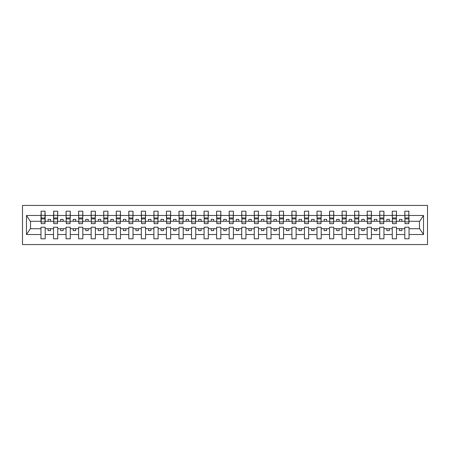 <?xml version="1.0" encoding="UTF-8"?>
<svg xmlns="http://www.w3.org/2000/svg" width="450" height="450" viewBox="0 0 450 450"><rect width="100%" height="100%" fill="white"/><g stroke="black" fill="none" stroke-linecap="round" stroke-linejoin="round"><path stroke-width="0.67" d="M22.5 244.575L427.5 244.575L427.5 205.425L22.5 205.425L22.5 244.575M408.831 222.789L409.033 221.287L419.676 221.287L423.523 215.488L423.523 234.512L409.033 234.512L409.033 227.211L404.814 227.211L404.814 228.713L396.484 228.713L396.484 227.211L392.271 227.211L392.271 228.713L383.94 228.713L383.94 227.211L379.721 227.211L379.721 228.713L371.391 228.713L371.391 227.211L367.178 227.211L367.178 228.713L358.847 228.713L358.847 227.211L354.628 227.211L354.628 228.713L346.298 228.713L346.298 227.211L342.084 227.211L342.084 228.713L333.754 228.713L333.754 227.211L329.535 227.211L329.535 228.713L321.204 228.713L321.204 227.211L316.991 227.211L316.991 228.713L308.661 228.713L308.661 227.211L304.442 227.211L304.442 228.713L296.111 228.713L296.111 227.211L291.898 227.211L291.898 228.713L283.567 228.713L283.567 227.211L279.349 227.211L279.349 228.713L271.018 228.713L271.018 227.211L266.805 227.211L266.805 228.713L258.474 228.713L258.474 227.211L254.256 227.211L254.256 228.713L245.925 228.713L245.925 227.211L241.712 227.211L241.712 228.713L233.381 228.713L233.381 227.211L229.168 227.211L229.168 228.713L220.832 228.713L220.832 227.211L216.619 227.211L216.619 228.713L208.288 228.713L208.288 227.211L204.075 227.211L204.075 228.713L195.744 228.713L195.744 227.211L191.526 227.211L191.526 228.713L183.195 228.713L183.195 227.211L178.982 227.211L178.982 228.713L170.651 228.713L170.651 227.211L166.433 227.211L166.433 228.713L158.102 228.713L158.102 227.211L153.889 227.211L153.889 228.713L145.558 228.713L145.558 227.211L141.339 227.211L141.339 228.713L133.009 228.713L133.009 227.211L128.796 227.211L128.796 228.713L120.465 228.713L120.465 227.211L116.246 227.211L116.246 228.713L107.916 228.713L107.916 227.211L103.703 227.211L103.703 228.713L95.372 228.713L95.372 227.211L91.153 227.211L91.153 228.713L82.823 228.713L82.823 227.211L78.609 227.211L78.609 228.713L70.279 228.713L70.279 227.211L66.06 227.211L66.06 228.713L57.729 228.713L57.729 227.211L53.516 227.211L53.516 228.713L45.186 228.713L45.186 227.211L40.967 227.211L40.967 228.713L30.324 228.713L26.477 234.512L26.477 215.488L30.324 221.287L40.967 221.287L40.967 215.488L26.477 215.488M409.033 234.512L409.033 238.804L404.814 238.804L404.814 228.713M404.814 234.512L396.484 234.512L396.484 238.804L392.271 238.804L392.271 228.713M396.484 234.512L396.484 228.713M392.271 234.512L383.94 234.512L383.94 238.804L379.721 238.804L379.721 228.713M383.94 234.512L383.94 228.713M379.721 234.512L371.391 234.512L371.391 238.804L367.178 238.804L367.178 228.713M371.391 234.512L371.391 228.713M367.178 234.512L358.847 234.512L358.847 238.804L354.628 238.804L354.628 228.713M358.847 234.512L358.847 228.713M354.628 234.512L346.298 234.512L346.298 238.804L342.084 238.804L342.084 228.713M346.298 234.512L346.298 228.713M342.084 234.512L333.754 234.512L333.754 238.804L329.535 238.804L329.535 228.713M333.754 234.512L333.754 228.713M329.535 234.512L321.204 234.512L321.204 238.804L316.991 238.804L316.991 228.713M321.204 234.512L321.204 228.713M316.991 234.512L308.661 234.512L308.661 238.804L304.442 238.804L304.442 228.713M308.661 234.512L308.661 228.713M304.442 234.512L296.111 234.512L296.111 238.804L291.898 238.804L291.898 228.713M296.111 234.512L296.111 228.713M291.898 234.512L283.567 234.512L283.567 238.804L279.349 238.804L279.349 228.713M283.567 234.512L283.567 228.713M279.349 234.512L271.018 234.512L271.018 238.804L266.805 238.804L266.805 228.713M271.018 234.512L271.018 228.713M266.805 234.512L258.474 234.512L258.474 238.804L254.256 238.804L254.256 228.713M258.474 234.512L258.474 228.713M254.256 234.512L245.925 234.512L245.925 238.804L241.712 238.804L241.712 228.713M245.925 234.512L245.925 228.713M241.712 234.512L233.381 234.512L233.381 238.804L229.168 238.804L229.168 228.713M233.381 234.512L233.381 228.713M229.168 234.512L220.832 234.512L220.832 238.804L216.619 238.804L216.619 228.713M220.832 234.512L220.832 228.713M216.619 234.512L208.288 234.512L208.288 238.804L204.075 238.804L204.075 228.713M208.288 234.512L208.288 228.713M204.075 234.512L195.744 234.512L195.744 238.804L191.526 238.804L191.526 228.713M195.744 234.512L195.744 228.713M191.526 234.512L183.195 234.512L183.195 238.804L178.982 238.804L178.982 228.713M183.195 234.512L183.195 228.713M178.982 234.512L170.651 234.512L170.651 238.804L166.433 238.804L166.433 228.713M170.651 234.512L170.651 228.713M166.433 234.512L158.102 234.512L158.102 238.804L153.889 238.804L153.889 228.713M158.102 234.512L158.102 228.713M153.889 234.512L145.558 234.512L145.558 238.804L141.339 238.804L141.339 228.713M145.558 234.512L145.558 228.713M141.339 234.512L133.009 234.512L133.009 238.804L128.796 238.804L128.796 228.713M133.009 234.512L133.009 228.713M128.796 234.512L120.465 234.512L120.465 238.804L116.246 238.804L116.246 228.713M120.465 234.512L120.465 228.713M116.246 234.512L107.916 234.512L107.916 238.804L103.703 238.804L103.703 228.713M107.916 234.512L107.916 228.713M103.703 234.512L95.372 234.512L95.372 238.804L91.153 238.804L91.153 228.713M95.372 234.512L95.372 228.713M91.153 234.512L82.823 234.512L82.823 238.804L78.609 238.804L78.609 228.713M82.823 234.512L82.823 228.713M78.609 234.512L70.279 234.512L70.279 238.804L66.06 238.804L66.06 228.713M70.279 234.512L70.279 228.713M66.06 234.512L57.729 234.512L57.729 238.804L53.516 238.804L53.516 228.713M57.729 234.512L57.729 228.713M405.017 221.912L408.831 221.912L408.831 223.644L405.017 223.644L404.814 211.196L404.814 215.488L396.484 215.488L396.287 222.789M405.017 222.789L404.814 215.488M392.468 221.912L396.287 221.912L396.287 223.644L392.468 223.644L392.271 211.196L392.271 215.488L383.94 215.488L383.738 222.789M392.468 222.789L392.271 215.488M379.924 221.912L383.738 221.912L383.738 223.644L379.924 223.644L379.721 211.196L379.721 215.488L371.391 215.488L371.194 222.789M379.924 222.789L379.721 215.488M367.38 221.912L371.194 221.912L371.194 223.644L367.38 223.644L367.178 211.196L367.178 215.488L358.847 215.488L358.644 222.789M367.38 222.789L367.178 215.488M354.831 221.912L358.644 221.912L358.644 223.644L354.831 223.644L354.628 211.196L354.628 215.488L346.298 215.488L346.101 222.789M354.831 222.789L354.628 215.488M342.287 221.912L346.101 221.912L346.101 223.644L342.287 223.644L342.084 211.196L342.084 215.488L333.754 215.488L333.551 222.789M342.287 222.789L342.084 215.488M329.738 221.912L333.551 221.912L333.551 223.644L329.738 223.644L329.535 211.196L329.535 215.488L321.204 215.488L321.007 222.789M329.738 222.789L329.535 215.488M317.194 221.912L321.007 221.912L321.007 223.644L317.194 223.644L316.991 211.196L316.991 215.488L308.661 215.488L308.458 222.789M317.194 222.789L316.991 215.488M304.644 221.912L308.458 221.912L308.458 223.644L304.644 223.644L304.442 211.196L304.442 215.488L296.111 215.488L295.914 222.789M304.644 222.789L304.442 215.488M292.101 221.912L295.914 221.912L295.914 223.644L292.101 223.644L291.898 211.196L291.898 215.488L283.567 215.488L283.365 222.789M292.101 222.789L291.898 215.488M279.551 221.912L283.365 221.912L283.365 223.644L279.551 223.644L279.349 211.196L279.349 215.488L271.018 215.488L270.821 222.789M279.551 222.789L279.349 215.488M267.007 221.912L270.821 221.912L270.821 223.644L267.007 223.644L266.805 211.196L266.805 215.488L258.474 215.488L258.272 222.789M267.007 222.789L266.805 215.488M254.458 221.912L258.272 221.912L258.272 223.644L254.458 223.644L254.256 211.196L254.256 215.488L245.925 215.488L245.728 222.789M254.458 222.789L254.256 215.488M241.914 221.912L245.728 221.912L245.728 223.644L241.914 223.644L241.712 211.196L241.712 215.488L233.381 215.488L233.179 222.789M241.914 222.789L241.712 215.488M229.365 221.912L233.179 221.912L233.179 223.644L229.365 223.644L229.168 211.196L229.168 215.488L220.832 215.488L220.635 222.789M229.365 222.789L229.168 215.488M216.821 221.912L220.635 221.912L220.635 223.644L216.821 223.644L216.619 211.196L216.619 215.488L208.288 215.488L208.086 222.789M216.821 222.789L216.619 215.488M204.272 221.912L208.086 221.912L208.086 223.644L204.272 223.644L204.075 211.196L204.075 215.488L195.744 215.488L195.542 222.789M204.272 222.789L204.075 215.488M191.728 221.912L195.542 221.912L195.542 223.644L191.728 223.644L191.526 211.196L191.526 215.488L183.195 215.488L182.993 222.789M191.728 222.789L191.526 215.488M179.179 221.912L182.993 221.912L182.993 223.644L179.179 223.644L178.982 211.196L178.982 215.488L170.651 215.488L170.449 222.789M179.179 222.789L178.982 215.488M166.635 221.912L170.449 221.912L170.449 223.644L166.635 223.644L166.433 211.196L166.433 215.488L158.102 215.488L157.899 222.789M166.635 222.789L166.433 215.488M154.086 221.912L157.899 221.912L157.899 223.644L154.086 223.644L153.889 211.196L153.889 215.488L145.558 215.488L145.356 222.789M154.086 222.789L153.889 215.488M141.542 221.912L145.356 221.912L145.356 223.644L141.542 223.644L141.339 211.196L141.339 215.488L133.009 215.488L132.806 222.789M141.542 222.789L141.339 215.488M128.993 221.912L132.806 221.912L132.806 223.644L128.993 223.644L128.796 211.196L128.796 215.488L120.465 215.488L120.263 222.789M128.993 222.789L128.796 215.488M116.449 221.912L120.263 221.912L120.263 223.644L116.449 223.644L116.246 211.196L116.246 215.488L107.916 215.488L107.713 222.789M116.449 222.789L116.246 215.488M103.899 221.912L107.713 221.912L107.713 223.644L103.899 223.644L103.703 211.196L103.703 215.488L95.372 215.488L95.169 222.789M103.899 222.789L103.703 215.488M91.356 221.912L95.169 221.912L95.169 223.644L91.356 223.644L91.153 211.196L91.153 215.488L82.823 215.488L82.62 222.789M91.356 222.789L91.153 215.488M78.806 221.912L82.62 221.912L82.62 223.644L78.806 223.644L78.609 211.196L78.609 215.488L70.279 215.488L70.076 222.789M78.806 222.789L78.609 215.488M66.263 221.912L70.076 221.912L70.076 223.644L66.263 223.644L66.06 211.196L66.06 215.488L57.729 215.488L57.532 222.789M66.263 222.789L66.06 215.488M53.713 221.912L57.532 221.912L57.532 223.644L53.713 223.644L53.713 211.196L53.516 215.488L45.186 215.488L44.983 211.196L44.983 223.644L41.169 223.644L41.169 218.931L44.983 218.931M53.713 222.789L53.516 215.488M53.516 234.512L45.186 234.512L45.186 238.804L40.967 238.804L40.967 228.713M45.186 234.512L45.186 228.713M41.169 218.931L41.169 211.196L40.967 215.488M40.967 221.287L41.169 222.789M409.033 221.287L408.831 211.196L408.831 221.912M392.271 211.196L396.484 211.196L396.484 215.488M379.721 211.196L383.94 211.196L383.94 215.488M367.178 211.196L371.391 211.196L371.391 215.488M354.628 211.196L358.847 211.196L358.847 215.488M342.084 211.196L346.298 211.196L346.298 215.488M329.535 211.196L333.754 211.196L333.754 215.488M316.991 211.196L321.204 211.196L321.204 215.488M304.442 211.196L308.661 211.196L308.661 215.488M291.898 211.196L296.111 211.196L296.111 215.488M279.349 211.196L283.567 211.196L283.567 215.488M266.805 211.196L271.018 211.196L271.018 215.488M254.256 211.196L258.474 211.196L258.474 215.488M241.712 211.196L245.925 211.196L245.925 215.488M229.168 211.196L233.381 211.196L233.381 215.488M216.619 211.196L220.832 211.196L220.832 215.488M204.075 211.196L208.288 211.196L208.288 215.488M191.526 211.196L195.744 211.196L195.744 215.488M178.982 211.196L183.195 211.196L183.195 215.488M166.433 211.196L170.651 211.196L170.651 215.488M153.889 211.196L158.102 211.196L158.102 215.488M141.339 211.196L145.558 211.196L145.558 215.488M128.796 211.196L133.009 211.196L133.009 215.488M116.246 211.196L120.465 211.196L120.465 215.488M103.703 211.196L107.916 211.196L107.916 215.488M91.153 211.196L95.372 211.196L95.372 215.488M78.609 211.196L82.823 211.196L82.823 215.488M66.06 211.196L70.279 211.196L70.279 215.488M53.516 211.196L57.729 211.196L57.729 215.488M423.523 215.488L409.033 215.488M40.967 234.512L26.477 234.512M40.967 211.196L45.186 211.196M404.814 211.196L409.033 211.196M404.814 221.287L401.906 221.287L401.906 219.381L399.397 219.381L399.397 221.287L401.906 221.287M399.397 221.287L396.484 221.287M399.397 228.713L399.397 230.619L401.906 230.619L401.906 228.713M392.271 221.287L389.357 221.287L389.357 219.381L386.848 219.381L386.848 221.287L389.357 221.287M386.848 221.287L383.94 221.287M386.848 228.713L386.848 230.619L389.357 230.619L389.357 228.713M379.721 221.287L376.813 221.287L376.813 219.381L374.304 219.381L374.304 221.287L376.813 221.287M374.304 221.287L371.391 221.287M374.304 228.713L374.304 230.619L376.813 230.619L376.813 228.713M367.178 221.287L364.264 221.287L364.264 219.381L361.755 219.381L361.755 221.287L364.264 221.287M361.755 221.287L358.847 221.287M361.755 228.713L361.755 230.619L364.264 230.619L364.264 228.713M354.628 221.287L351.72 221.287L351.72 219.381L349.211 219.381L349.211 221.287L351.72 221.287M349.211 221.287L346.298 221.287M349.211 228.713L349.211 230.619L351.72 230.619L351.72 228.713M342.084 221.287L339.171 221.287L339.171 219.381L336.662 219.381L336.662 221.287L339.171 221.287M336.662 221.287L333.754 221.287M336.662 228.713L336.662 230.619L339.171 230.619L339.171 228.713M329.535 221.287L326.627 221.287L326.627 219.381L324.118 219.381L324.118 221.287L326.627 221.287M324.118 221.287L321.204 221.287M324.118 228.713L324.118 230.619L326.627 230.619L326.627 228.713M316.991 221.287L314.077 221.287L314.077 219.381L311.569 219.381L311.569 221.287L314.077 221.287M311.569 221.287L308.661 221.287M311.569 228.713L311.569 230.619L314.077 230.619L314.077 228.713M304.442 221.287L301.534 221.287L301.534 219.381L299.025 219.381L299.025 221.287L301.534 221.287M299.025 221.287L296.111 221.287M299.025 228.713L299.025 230.619L301.534 230.619L301.534 228.713M291.898 221.287L288.984 221.287L288.984 219.381L286.476 219.381L286.476 221.287L288.984 221.287M286.476 221.287L283.567 221.287M286.476 228.713L286.476 230.619L288.984 230.619L288.984 228.713M279.349 221.287L276.441 221.287L276.441 219.381L273.932 219.381L273.932 221.287L276.441 221.287M273.932 221.287L271.018 221.287M273.932 228.713L273.932 230.619L276.441 230.619L276.441 228.713M266.805 221.287L263.891 221.287L263.891 219.381L261.382 219.381L261.382 221.287L263.891 221.287M261.382 221.287L258.474 221.287M261.382 228.713L261.382 230.619L263.891 230.619L263.891 228.713M254.256 221.287L251.347 221.287L251.347 219.381L248.839 219.381L248.839 221.287L251.347 221.287M248.839 221.287L245.925 221.287M248.839 228.713L248.839 230.619L251.347 230.619L251.347 228.713M241.712 221.287L238.804 221.287L238.804 219.381L236.289 219.381L236.289 221.287L238.804 221.287M236.289 221.287L233.381 221.287M236.289 228.713L236.289 230.619L238.804 230.619L238.804 228.713M229.168 221.287L226.254 221.287L226.254 219.381L223.746 219.381L223.746 221.287L226.254 221.287M223.746 221.287L220.832 221.287M223.746 228.713L223.746 230.619L226.254 230.619L226.254 228.713M216.619 221.287L213.711 221.287L213.711 219.381L211.196 219.381L211.196 221.287L213.711 221.287M211.196 221.287L208.288 221.287M211.196 228.713L211.196 230.619L213.711 230.619L213.711 228.713M204.075 221.287L201.161 221.287L201.161 219.381L198.653 219.381L198.653 221.287L201.161 221.287M198.653 221.287L195.744 221.287M198.653 228.713L198.653 230.619L201.161 230.619L201.161 228.713M191.526 221.287L188.618 221.287L188.618 219.381L186.109 219.381L186.109 221.287L188.618 221.287M186.109 221.287L183.195 221.287M186.109 228.713L186.109 230.619L188.618 230.619L188.618 228.713M178.982 221.287L176.068 221.287L176.068 219.381L173.559 219.381L173.559 221.287L176.068 221.287M173.559 221.287L170.651 221.287M173.559 228.713L173.559 230.619L176.068 230.619L176.068 228.713M166.433 221.287L163.524 221.287L163.524 219.381L161.016 219.381L161.016 221.287L163.524 221.287M161.016 221.287L158.102 221.287M161.016 228.713L161.016 230.619L163.524 230.619L163.524 228.713M153.889 221.287L150.975 221.287L150.975 219.381L148.466 219.381L148.466 221.287L150.975 221.287M148.466 221.287L145.558 221.287M148.466 228.713L148.466 230.619L150.975 230.619L150.975 228.713M141.339 221.287L138.431 221.287L138.431 219.381L135.922 219.381L135.922 221.287L138.431 221.287M135.922 221.287L133.009 221.287M135.922 228.713L135.922 230.619L138.431 230.619L138.431 228.713M128.796 221.287L125.882 221.287L125.882 219.381L123.373 219.381L123.373 221.287L125.882 221.287M123.373 221.287L120.465 221.287M123.373 228.713L123.373 230.619L125.882 230.619L125.882 228.713M116.246 221.287L113.338 221.287L113.338 219.381L110.829 219.381L110.829 221.287L113.338 221.287M110.829 221.287L107.916 221.287M110.829 228.713L110.829 230.619L113.338 230.619L113.338 228.713M103.703 221.287L100.789 221.287L100.789 219.381L98.28 219.381L98.28 221.287L100.789 221.287M98.28 221.287L95.372 221.287M98.28 228.713L98.28 230.619L100.789 230.619L100.789 228.713M91.153 221.287L88.245 221.287L88.245 219.381L85.736 219.381L85.736 221.287L88.245 221.287M85.736 221.287L82.823 221.287M85.736 228.713L85.736 230.619L88.245 230.619L88.245 228.713M78.609 221.287L75.696 221.287L75.696 219.381L73.187 219.381L73.187 221.287L75.696 221.287M73.187 221.287L70.279 221.287M73.187 228.713L73.187 230.619L75.696 230.619L75.696 228.713M66.06 221.287L63.152 221.287L63.152 219.381L60.643 219.381L60.643 221.287L63.152 221.287M60.643 221.287L57.729 221.287M60.643 228.713L60.643 230.619L63.152 230.619L63.152 228.713M53.516 221.287L50.602 221.287L50.602 219.381L48.094 219.381L48.094 221.287L50.602 221.287M48.094 221.287L45.186 221.287L45.186 215.488M48.094 228.713L48.094 230.619L50.602 230.619L50.602 228.713M45.186 221.287L44.983 222.789M423.523 234.512L419.676 228.713L409.033 228.713M30.532 221.287L30.532 228.713M419.468 228.713L419.468 221.287M41.169 217.952L44.983 217.952M57.729 211.196L57.532 221.912M53.713 218.931L57.532 218.931M53.713 217.952L57.532 217.952M70.279 211.196L70.076 221.912M66.263 218.931L70.076 218.931M66.263 217.952L70.076 217.952M82.823 211.196L82.62 221.912M78.806 218.931L82.62 218.931M78.806 217.952L82.62 217.952M95.372 211.196L95.169 221.912M91.356 218.931L95.169 218.931M91.356 217.952L95.169 217.952M107.916 211.196L107.713 221.912M103.899 218.931L107.713 218.931M103.899 217.952L107.713 217.952M120.465 211.196L120.263 221.912M116.449 218.931L120.263 218.931M116.449 217.952L120.263 217.952M133.009 211.196L132.806 221.912M128.993 218.931L132.806 218.931M128.993 217.952L132.806 217.952M145.558 211.196L145.356 221.912M141.542 218.931L145.356 218.931M141.542 217.952L145.356 217.952M158.102 211.196L157.899 221.912M154.086 218.931L157.899 218.931M154.086 217.952L157.899 217.952M170.651 211.196L170.449 221.912M166.635 218.931L170.449 218.931M166.635 217.952L170.449 217.952M183.195 211.196L182.993 221.912M179.179 218.931L182.993 218.931M179.179 217.952L182.993 217.952M195.744 211.196L195.542 221.912M191.728 218.931L195.542 218.931M191.728 217.952L195.542 217.952M208.288 211.196L208.086 221.912M204.272 218.931L208.086 218.931M204.272 217.952L208.086 217.952M220.832 211.196L220.635 221.912M216.821 218.931L220.635 218.931M216.821 217.952L220.635 217.952M233.381 211.196L233.179 221.912M229.365 218.931L233.179 218.931M229.365 217.952L233.179 217.952M245.925 211.196L245.728 221.912M241.914 218.931L245.728 218.931M241.914 217.952L245.728 217.952M258.474 211.196L258.272 221.912M254.458 218.931L258.272 218.931M254.458 217.952L258.272 217.952M271.018 211.196L270.821 221.912M267.007 218.931L270.821 218.931M267.007 217.952L270.821 217.952M283.567 211.196L283.365 221.912M279.551 218.931L283.365 218.931M279.551 217.952L283.365 217.952M296.111 211.196L295.914 221.912M292.101 218.931L295.914 218.931M292.101 217.952L295.914 217.952M308.661 211.196L308.458 221.912M304.644 218.931L308.458 218.931M304.644 217.952L308.458 217.952M321.204 211.196L321.007 221.912M317.194 218.931L321.007 218.931M317.194 217.952L321.007 217.952M333.754 211.196L333.551 221.912M329.738 218.931L333.551 218.931M329.738 217.952L333.551 217.952M346.298 211.196L346.101 221.912M342.287 218.931L346.101 218.931M342.287 217.952L346.101 217.952M358.847 211.196L358.644 221.912M354.831 218.931L358.644 218.931M354.831 217.952L358.644 217.952M371.391 211.196L371.194 221.912M367.38 218.931L371.194 218.931M367.38 217.952L371.194 217.952M383.94 211.196L383.738 221.912M379.924 218.931L383.738 218.931M379.924 217.952L383.738 217.952M396.484 211.196L396.287 221.912M392.468 218.931L396.287 218.931M392.468 217.952L396.287 217.952M405.017 218.931L408.831 218.931M405.017 217.952L408.831 217.952M41.169 221.912L44.983 221.912M41.169 215.314L44.983 215.314M53.713 215.314L57.532 215.314M66.263 215.314L70.076 215.314M78.806 215.314L82.62 215.314M91.356 215.314L95.169 215.314M103.899 215.314L107.713 215.314M116.449 215.314L120.263 215.314M128.993 215.314L132.806 215.314M141.542 215.314L145.356 215.314M154.086 215.314L157.899 215.314M166.635 215.314L170.449 215.314M179.179 215.314L182.993 215.314M191.728 215.314L195.542 215.314M204.272 215.314L208.086 215.314M216.821 215.314L220.635 215.314M229.365 215.314L233.179 215.314M241.914 215.314L245.728 215.314M254.458 215.314L258.272 215.314M267.007 215.314L270.821 215.314M279.551 215.314L283.365 215.314M292.101 215.314L295.914 215.314M304.644 215.314L308.458 215.314M317.194 215.314L321.007 215.314M329.738 215.314L333.551 215.314M342.287 215.314L346.101 215.314M354.831 215.314L358.644 215.314M367.38 215.314L371.194 215.314M379.924 215.314L383.738 215.314M392.468 215.314L396.287 215.314M405.017 215.314L408.831 215.314"/></g></svg>
